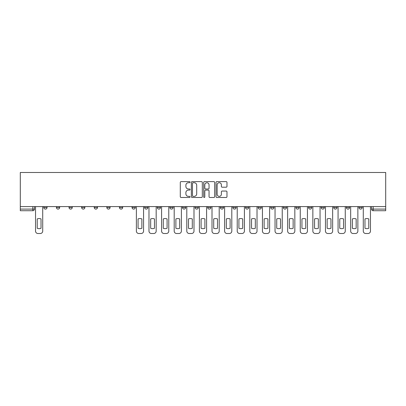 <?xml version="1.0" encoding="UTF-8"?>
<svg xmlns="http://www.w3.org/2000/svg" width="406" height="406" viewBox="0 0 406 406"><rect width="100%" height="100%" fill="white"/><g stroke="black" fill="none" stroke-linecap="round" stroke-linejoin="round"><path stroke-width="0.61" d="M190.074 182.167A0.553 0.553 0 0 0 189.516 181.614L181.091 181.614A0.792 0.792 0 0 0 180.294 182.406L180.294 196.687A0.792 0.792 0 0 0 181.091 197.478L189.516 197.478A0.553 0.553 0 0 0 190.074 196.92A0.553 0.553 0 0 0 189.516 196.367L188.425 196.367A2.537 2.537 0 0 1 185.887 193.829L185.887 192.637A2.537 2.537 0 0 1 188.425 190.099L189.516 190.099A0.553 0.553 0 0 0 190.074 189.546A0.553 0.553 0 0 0 189.516 188.993L188.425 188.993A2.537 2.537 0 0 1 185.887 186.45L185.887 185.263A2.537 2.537 0 0 1 188.425 182.725L189.516 182.725A0.553 0.553 0 0 0 190.074 182.167M358.955 207.486L358.955 206.598L358.955 207.486A1.614 1.614 0 0 0 360.569 209.1A1.614 1.614 0 0 1 358.955 207.486L362.188 207.486A1.614 1.614 0 0 1 360.569 209.1A1.614 1.614 0 0 0 362.188 207.486L362.188 206.598M346.348 206.598L346.348 207.486L349.581 207.486A1.614 1.614 0 0 1 347.962 209.1A1.614 1.614 0 0 1 346.348 207.486L346.348 206.598M295.923 207.486L295.923 206.598L295.923 207.486A1.614 1.614 0 0 0 297.542 209.1A1.614 1.614 0 0 1 295.923 207.486L299.156 207.486A1.614 1.614 0 0 1 297.542 209.1A1.614 1.614 0 0 0 299.156 207.486L299.156 206.598L299.156 207.486M182.477 206.598L182.477 207.486L185.709 207.486A1.614 1.614 0 0 1 184.091 209.1A1.614 1.614 0 0 1 182.477 207.486L182.477 206.598M144.658 206.598L144.658 207.486L147.891 207.486A1.614 1.614 0 0 1 146.277 209.1A1.614 1.614 0 0 1 144.658 207.486L144.658 206.598M119.445 206.598L119.445 207.486L122.678 207.486A1.614 1.614 0 0 1 121.064 209.1A1.614 1.614 0 0 1 119.445 207.486L119.445 206.598M106.844 206.598L106.844 207.486L110.077 207.486A1.614 1.614 0 0 1 108.458 209.1A1.614 1.614 0 0 1 106.844 207.486L106.844 206.598M81.631 206.598L81.631 207.486L84.864 207.486A1.614 1.614 0 0 1 83.245 209.1A1.614 1.614 0 0 1 81.631 207.486L81.631 206.598M226.178 187.207A0.792 0.792 0 0 0 226.974 186.415L226.974 182.406A0.792 0.792 0 0 0 226.178 181.614L216.819 181.614A0.792 0.792 0 0 0 216.028 182.406L216.028 196.687A0.792 0.792 0 0 0 216.819 197.478L226.178 197.478A0.792 0.792 0 0 0 226.974 196.687L226.974 191.845A0.792 0.792 0 0 0 226.178 191.053L222.173 191.053A0.792 0.792 0 0 0 221.382 191.845L221.382 194.246A2.121 2.121 0 0 1 219.26 196.367A2.121 2.121 0 0 1 217.139 194.246L217.139 184.847A2.121 2.121 0 0 1 219.26 182.725A2.121 2.121 0 0 1 221.382 184.847L221.382 186.415A0.792 0.792 0 0 0 222.173 187.207L226.178 187.207M385.7 206.598L20.3 206.598L20.3 172.494L385.7 172.494L385.7 210.719L373.175 210.719A1.614 1.614 0 0 1 371.561 209.1L385.7 209.1M202.305 182.406A0.792 0.792 0 0 0 201.513 181.614L192.155 181.614A0.792 0.792 0 0 0 191.358 182.406L191.358 196.687A0.792 0.792 0 0 0 192.155 197.478L201.513 197.478A0.792 0.792 0 0 0 202.305 196.687L202.305 182.406M204.487 181.614L213.845 181.614A0.792 0.792 0 0 1 214.642 182.406L214.642 196.687A0.792 0.792 0 0 1 213.845 197.478L209.841 197.478A0.792 0.792 0 0 1 209.049 196.687L209.049 190.896A0.792 0.792 0 0 0 208.253 190.099L205.598 190.099A0.792 0.792 0 0 0 204.807 190.896L204.807 196.92A0.553 0.553 0 0 1 204.248 197.478A0.553 0.553 0 0 1 203.695 196.92L203.695 182.406A0.792 0.792 0 0 1 204.487 181.614M371.561 206.598L371.561 209.1L371.561 206.598M34.439 206.598L34.439 209.1L34.439 206.598M32.825 206.598L32.825 210.719L20.3 210.719L20.3 209.1L34.439 209.1A1.614 1.614 0 0 1 32.825 210.719A1.614 1.614 0 0 0 34.439 209.1M20.3 206.598L20.3 209.1M349.581 206.598L349.581 207.486L349.581 206.598M333.742 206.598L333.742 207.486L336.975 207.486L336.975 206.598L336.975 207.486A1.614 1.614 0 0 1 335.356 209.1A1.614 1.614 0 0 1 333.742 207.486A1.614 1.614 0 0 0 335.356 209.1M324.369 206.598L324.369 207.486A1.614 1.614 0 0 1 322.755 209.1A1.614 1.614 0 0 1 321.136 207.486L324.369 207.486M321.136 206.598L321.136 207.486M308.53 206.598L308.53 207.486L311.762 207.486L311.762 206.598L311.762 207.486A1.614 1.614 0 0 1 310.148 209.1A1.614 1.614 0 0 1 308.53 207.486A1.614 1.614 0 0 0 310.148 209.1M283.322 206.598L283.322 207.486L286.555 207.486L286.555 206.598L286.555 207.486A1.614 1.614 0 0 1 284.936 209.1A1.614 1.614 0 0 1 283.322 207.486A1.614 1.614 0 0 0 284.936 209.1M273.948 207.486L273.948 206.598L273.948 207.486A1.614 1.614 0 0 1 272.33 209.1A1.614 1.614 0 0 1 270.716 207.486L273.948 207.486A1.614 1.614 0 0 1 272.33 209.1M270.716 206.598L270.716 207.486M261.342 206.598L261.342 207.486A1.614 1.614 0 0 1 259.723 209.1A1.614 1.614 0 0 1 258.109 207.486L261.342 207.486A1.614 1.614 0 0 1 259.723 209.1M258.109 206.598L258.109 207.486M248.736 206.598L248.736 207.486A1.614 1.614 0 0 1 247.117 209.1A1.614 1.614 0 0 1 245.503 207.486L248.736 207.486M245.503 206.598L245.503 207.486M236.13 206.598L236.13 207.486A1.614 1.614 0 0 1 234.516 209.1A1.614 1.614 0 0 1 232.897 207.486L236.13 207.486M232.897 206.598L232.897 207.486M223.523 206.598L223.523 207.486A1.614 1.614 0 0 1 221.909 209.1A1.614 1.614 0 0 1 220.291 207.486L223.523 207.486M220.291 206.598L220.291 207.486M210.917 206.598L210.917 207.486A1.614 1.614 0 0 1 209.303 209.1A1.614 1.614 0 0 1 207.684 207.486A1.614 1.614 0 0 0 209.303 209.1M207.684 206.598L207.684 207.486L210.917 207.486M198.316 206.598L198.316 207.486A1.614 1.614 0 0 1 196.697 209.1A1.614 1.614 0 0 1 195.083 207.486A1.614 1.614 0 0 0 196.697 209.1M195.083 206.598L195.083 207.486L198.316 207.486M185.709 206.598L185.709 207.486A1.614 1.614 0 0 1 184.091 209.1M173.103 206.598L173.103 207.486A1.614 1.614 0 0 1 171.484 209.1A1.614 1.614 0 0 1 169.87 207.486L173.103 207.486M169.87 206.598L169.87 207.486M160.497 206.598L160.497 207.486A1.614 1.614 0 0 1 158.883 209.1A1.614 1.614 0 0 1 157.264 207.486L160.497 207.486L160.497 206.598M157.264 206.598L157.264 207.486M147.891 206.598L147.891 207.486M135.284 206.598L135.284 207.486A1.614 1.614 0 0 1 133.67 209.1A1.614 1.614 0 0 1 132.051 207.486L135.284 207.486L135.284 206.598M132.051 206.598L132.051 207.486M122.678 206.598L122.678 207.486L122.678 206.598M110.077 207.486L110.077 206.598L110.077 207.486A1.614 1.614 0 0 1 108.458 209.1M97.47 206.598L97.47 207.486A1.614 1.614 0 0 1 95.852 209.1A1.614 1.614 0 0 1 94.238 207.486A1.614 1.614 0 0 0 95.852 209.1A1.614 1.614 0 0 0 97.47 207.486L97.47 206.598M94.238 206.598L94.238 207.486L97.47 207.486M84.864 206.598L84.864 207.486M72.258 206.598L72.258 207.486A1.614 1.614 0 0 1 70.644 209.1A1.614 1.614 0 0 1 69.025 207.486A1.614 1.614 0 0 0 70.644 209.1A1.614 1.614 0 0 0 72.258 207.486L69.025 207.486L69.025 206.598M56.419 206.598L56.419 207.486L59.652 207.486L59.652 206.598L59.652 207.486A1.614 1.614 0 0 1 58.038 209.1A1.614 1.614 0 0 1 56.419 207.486A1.614 1.614 0 0 0 58.038 209.1M43.812 206.598L43.812 207.486L47.045 207.486L47.045 206.598L47.045 207.486A1.614 1.614 0 0 1 45.431 209.1A1.614 1.614 0 0 1 43.812 207.486A1.614 1.614 0 0 0 45.431 209.1M193.028 182.725A0.553 0.553 0 0 0 192.469 183.279L192.469 195.814A0.553 0.553 0 0 0 193.028 196.367L194.175 196.367A2.537 2.537 0 0 0 196.712 193.829L196.712 185.263A2.537 2.537 0 0 0 194.175 182.725L193.028 182.725M209.049 184.887A2.121 2.121 0 0 0 206.928 182.766A2.121 2.121 0 0 0 204.807 184.887L204.807 188.196A0.792 0.792 0 0 0 205.598 188.993L208.253 188.993A0.792 0.792 0 0 0 209.049 188.196L209.049 184.887M37.23 218.925L37.23 228.284A5.05 5.05 0 0 0 41.026 228.284L41.026 218.925A5.05 5.05 0 0 0 37.23 218.925M35.53 206.598L35.53 231.08A2.426 2.426 0 0 0 37.956 233.506L40.301 233.506A2.426 2.426 0 0 0 42.721 231.08L42.721 206.598M138.076 218.925L138.076 228.284A5.05 5.05 0 0 0 141.872 228.284L141.872 218.925A5.05 5.05 0 0 0 138.076 218.925M136.375 206.598L136.375 231.08A2.426 2.426 0 0 0 138.801 233.506L141.146 233.506A2.426 2.426 0 0 0 143.567 231.08L143.567 206.598M150.677 218.925L150.677 228.284A5.05 5.05 0 0 0 154.478 228.284L154.478 218.925A5.05 5.05 0 0 0 150.677 218.925M148.982 206.598L148.982 231.08A2.426 2.426 0 0 0 151.408 233.506L153.747 233.506A2.426 2.426 0 0 0 156.173 231.08L156.173 206.598M163.283 218.925L163.283 228.284A5.05 5.05 0 0 0 167.084 228.284L167.084 218.925A5.05 5.05 0 0 0 163.283 218.925M161.588 206.598L161.588 231.08A2.426 2.426 0 0 0 164.014 233.506L166.353 233.506A2.426 2.426 0 0 0 168.779 231.08L168.779 206.598M175.889 218.925L175.889 228.284A5.05 5.05 0 0 0 179.685 228.284L179.685 218.925A5.05 5.05 0 0 0 175.889 218.925M174.194 206.598L174.194 231.08A2.426 2.426 0 0 0 176.615 233.506L178.96 233.506A2.426 2.426 0 0 0 181.386 231.08L181.386 206.598M188.496 218.925L188.496 228.284A5.05 5.05 0 0 0 192.292 228.284L192.292 218.925A5.05 5.05 0 0 0 188.496 218.925M186.801 206.598L186.801 231.08A2.426 2.426 0 0 0 189.221 233.506L191.566 233.506A2.426 2.426 0 0 0 193.992 231.08L193.992 206.598M201.102 218.925L201.102 228.284A5.05 5.05 0 0 0 204.898 228.284L204.898 218.925A5.05 5.05 0 0 0 201.102 218.925M199.402 206.598L199.402 231.08A2.426 2.426 0 0 0 201.828 233.506L204.172 233.506A2.426 2.426 0 0 0 206.598 231.08L206.598 206.598M213.708 218.925L213.708 228.284A5.05 5.05 0 0 0 217.504 228.284L217.504 218.925A5.05 5.05 0 0 0 213.708 218.925M212.008 206.598L212.008 231.08A2.426 2.426 0 0 0 214.434 233.506L216.779 233.506A2.426 2.426 0 0 0 219.199 231.08L219.199 206.598M226.315 218.925L226.315 228.284A5.05 5.05 0 0 0 230.111 228.284L230.111 218.925A5.05 5.05 0 0 0 226.315 218.925M224.614 206.598L224.614 231.08A2.426 2.426 0 0 0 227.04 233.506L229.385 233.506A2.426 2.426 0 0 0 231.806 231.08L231.806 206.598M238.916 218.925L238.916 228.284A5.05 5.05 0 0 0 242.717 228.284L242.717 218.925A5.05 5.05 0 0 0 238.916 218.925M237.221 206.598L237.221 231.08A2.426 2.426 0 0 0 239.647 233.506L241.986 233.506A2.426 2.426 0 0 0 244.412 231.08L244.412 206.598M251.522 218.925L251.522 228.284A5.05 5.05 0 0 0 255.323 228.284L255.323 218.925A5.05 5.05 0 0 0 251.522 218.925M249.827 206.598L249.827 231.08A2.426 2.426 0 0 0 252.253 233.506L254.592 233.506A2.426 2.426 0 0 0 257.018 231.08L257.018 206.598M264.128 218.925L264.128 228.284A5.05 5.05 0 0 0 267.924 228.284L267.924 218.925A5.05 5.05 0 0 0 264.128 218.925M262.433 206.598L262.433 231.08A2.426 2.426 0 0 0 264.854 233.506L267.199 233.506A2.426 2.426 0 0 0 269.625 231.08L269.625 206.598M276.735 218.925L276.735 228.284A5.05 5.05 0 0 0 280.531 228.284L280.531 218.925A5.05 5.05 0 0 0 276.735 218.925M275.04 206.598L275.04 231.08A2.426 2.426 0 0 0 277.46 233.506L279.805 233.506A2.426 2.426 0 0 0 282.231 231.08L282.231 206.598M289.341 218.925L289.341 228.284A5.05 5.05 0 0 0 293.137 228.284L293.137 218.925A5.05 5.05 0 0 0 289.341 218.925M287.641 206.598L287.641 231.08A2.426 2.426 0 0 0 290.067 233.506L292.411 233.506A2.426 2.426 0 0 0 294.837 231.08L294.837 206.598M301.947 218.925L301.947 228.284A5.05 5.05 0 0 0 305.743 228.284L305.743 218.925A5.05 5.05 0 0 0 301.947 218.925M300.247 206.598L300.247 231.08A2.426 2.426 0 0 0 302.673 233.506L305.018 233.506A2.426 2.426 0 0 0 307.438 231.08L307.438 206.598M314.554 218.925L314.554 228.284A5.05 5.05 0 0 0 318.35 228.284L318.35 218.925A5.05 5.05 0 0 0 314.554 218.925M312.853 206.598L312.853 231.08A2.426 2.426 0 0 0 315.279 233.506L317.624 233.506A2.426 2.426 0 0 0 320.045 231.08L320.045 206.598M327.155 218.925L327.155 228.284A5.05 5.05 0 0 0 330.956 228.284L330.956 218.925A5.05 5.05 0 0 0 327.155 218.925M325.46 206.598L325.46 231.08A2.426 2.426 0 0 0 327.886 233.506L330.225 233.506A2.426 2.426 0 0 0 332.651 231.08L332.651 206.598M339.761 218.925L339.761 228.284A5.05 5.05 0 0 0 343.562 228.284L343.562 218.925A5.05 5.05 0 0 0 339.761 218.925M338.066 206.598L338.066 231.08A2.426 2.426 0 0 0 340.492 233.506L342.831 233.506A2.426 2.426 0 0 0 345.257 231.08L345.257 206.598M352.367 218.925L352.367 228.284A5.05 5.05 0 0 0 356.163 228.284L356.163 218.925A5.05 5.05 0 0 0 352.367 218.925M350.672 206.598L350.672 231.08A2.426 2.426 0 0 0 353.093 233.506L355.438 233.506A2.426 2.426 0 0 0 357.864 231.08L357.864 206.598M364.974 218.925L364.974 228.284A5.05 5.05 0 0 0 368.77 228.284L368.77 218.925A5.05 5.05 0 0 0 364.974 218.925M363.279 206.598L363.279 231.08A2.426 2.426 0 0 0 365.699 233.506L368.044 233.506A2.426 2.426 0 0 0 370.47 231.08L370.47 206.598M373.175 206.598L373.175 210.719"/></g></svg>

